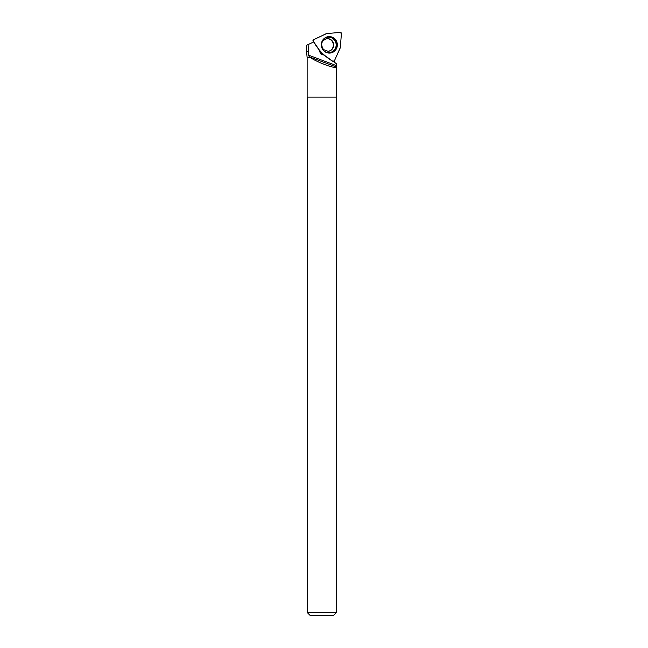 <?xml version="1.0" encoding="UTF-8"?>
<svg xmlns="http://www.w3.org/2000/svg" width="648" height="648" viewBox="0 0 648 648"><rect width="100%" height="100%" fill="white"/><g stroke="black" fill="none" stroke-linecap="round" stroke-linejoin="round"><path stroke-width="0.97" d="M326.203 33.696L313.794 39.617A1.142 1.11 85 0 0 313.357 41.31L321.246 52.877A1.142 1.11 85 0 0 321.521 53.16L332.764 61.268A1.142 1.11 85 0 0 334.409 60.815L340.176 48.057A1.142 1.11 85 0 0 340.273 47.677L341.431 33.639A1.142 1.11 85 0 0 340.224 32.4L326.576 33.591A1.142 1.11 85 0 0 326.203 33.696M334.984 39.034A8.238 8.011 85 0 0 326.333 37.187A8.238 8.011 85 0 0 327.71 52.901A8.238 8.011 85 0 0 334.984 39.034M327.92 51.338A6.342 6.164 85 0 0 331.541 40.557A6.342 6.164 85 0 0 326.811 38.694M321.246 52.877L318.759 49.467M313.632 41.95L312.895 40.775L313.316 40.063M333.412 61.479L336.498 63.796L333.234 61.463M336.498 65.788L336.498 97.135L307.136 97.135L307.136 57.68L310.57 57.68C318.184 62.791 335.875 69.174 336.442 67.019L336.498 63.796M334.611 60.377L334.635 62.354M324.543 55.331L320.541 53.646L318.759 49.289L313.729 41.901L308.124 44.582L308.464 55.129L309.363 56.878L310.57 57.68M308.124 51.443L306.569 51.476L306.569 45.328L308.124 44.582M307.427 97.135L307.427 612.716L336.215 612.716L336.215 97.135M307.427 612.716L310.311 615.6L333.331 615.6L336.215 612.716M336.498 65.634L308.464 55.129M336.442 67.019L309.363 56.878M324.065 54.991A5.597 5.435 -95 0 1 320.42 53.533M332.756 61.26L334.417 60.807L340.273 47.677L341.431 33.655L340.208 32.4L326.576 33.591L313.81 39.617L313.365 41.326C318.063 49.791 324.526 56.433 332.756 61.26M313.357 41.31L312.895 40.775M326.171 37.26A8.132 7.898 -95 0 1 336.839 44.185A8.132 7.898 -95 0 1 327.54 52.861M323.546 50.512A7.711 7.493 85 0 0 334.328 49.977A7.711 7.493 85 0 0 333.356 38.92A7.711 7.493 85 0 0 322.647 40.265M326.981 38.678A6.342 6.164 -95 0 1 333.339 47.183A6.342 6.164 -95 0 1 328.082 51.322L323.465 49.548C320.266 44.145 321.432 40.524 326.981 38.678M320.776 52.342L321.327 52.974M307.136 57.68L306.569 51.476"/></g></svg>
